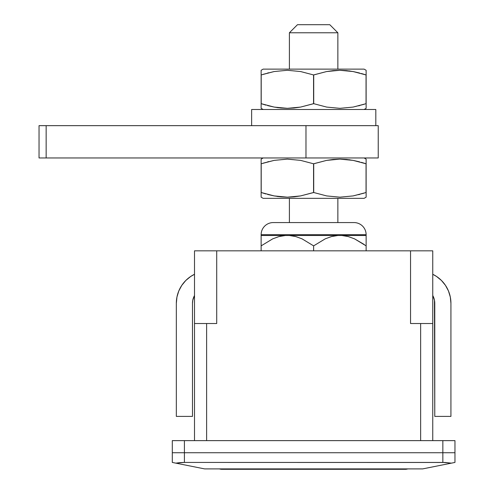 <?xml version="1.0" encoding="UTF-8"?>
<svg xmlns="http://www.w3.org/2000/svg" width="494" height="494" viewBox="0 0 494 494"><rect width="100%" height="100%" fill="white"/><g stroke="black" fill="none" stroke-linecap="round" stroke-linejoin="round"><path stroke-width="0.74" d="M216.712 250.835L432.756 250.835L432.756 323.521L420.641 323.521L420.641 440.629L420.641 323.521L432.756 323.521L432.756 250.835L410.545 250.835L410.545 323.521L420.641 323.521L410.545 323.521L410.545 250.835L216.712 250.835L216.712 323.521L216.712 250.835L194.506 250.835L194.506 323.521L216.712 323.521L194.506 323.521L194.506 440.629L194.506 250.835L216.712 250.835M179.773 462.619L184.41 462.433L184.41 452.745L442.852 452.745L442.852 440.629L184.41 440.629L454.962 440.629L454.962 452.745L454.962 440.629L442.852 440.629L442.852 452.745L454.962 452.745L172.295 452.745L172.295 462.433L204.602 468.899L175.845 463.144L184.41 462.433L184.41 452.745L442.852 452.745L442.852 462.433L184.41 462.433L445.211 462.483L451.417 463.144L422.66 468.899L204.602 468.899L422.66 468.899L454.962 462.433L454.962 452.745L442.852 452.745L442.852 462.433L451.417 463.144L454.962 462.433L454.962 452.745L172.295 452.745L172.295 462.433L175.845 463.144L179.723 462.625M206.616 440.629L206.616 323.521L206.616 440.629M432.756 440.629L432.756 323.521L432.756 440.629M405.296 469.3L221.967 469.3L399.64 469.3L399.64 468.899L399.64 469.3L405.296 469.3L405.296 468.899L405.296 469.3L407.816 468.899A8.077 8.077 0 0 1 405.296 469.3M386.012 468.899A8.077 8.077 0 0 1 383.492 469.3L386.012 468.899M383.492 468.899L383.492 469.3L383.492 468.899M243.77 468.899L243.77 469.3L243.77 468.899M241.245 468.899A8.077 8.077 0 0 0 243.77 469.3A8.077 8.077 0 0 1 241.245 468.899M227.617 468.899L227.617 469.3L227.617 468.899M221.967 468.899L221.967 469.3A8.077 8.077 0 0 1 219.441 468.899L221.967 469.3L221.967 468.899M289.398 32.777L289.398 69.117L289.398 32.777L337.859 32.777L289.398 32.777L297.474 24.7L289.398 32.777M289.398 198.341L289.398 222.572L289.398 198.341M337.859 222.572L337.859 198.341L337.859 222.572M337.859 69.117L337.859 32.777L329.782 24.7L297.474 24.7L329.782 24.7L337.859 32.777L337.859 69.117M192.487 303.335L192.487 416.399L176.333 416.399L176.333 303.335A32.308 32.308 0 0 1 194.506 274.281L190.69 276.473L185.793 280.487L181.78 285.384L178.791 290.972L176.951 297.03L176.333 303.335L176.333 416.399L192.487 416.399L192.487 303.335L192.796 300.179L194.506 295.511A16.154 16.154 0 0 0 192.487 303.335L192.796 300.179M433.541 297.147L432.756 295.511L434.461 300.179L434.776 303.335L434.776 416.399L450.929 416.399L450.929 303.335L450.306 297.03L448.466 290.972L445.483 285.384L441.463 280.487L436.566 276.473L432.756 274.281A32.308 32.308 0 0 1 450.929 303.335L450.306 297.03M434.461 300.179L434.776 416.399L450.929 416.399L450.929 303.335M432.756 295.511A16.154 16.154 0 0 1 434.776 303.335M184.41 452.745L172.295 452.745L184.41 452.745L184.41 440.629L172.295 440.629L172.295 452.745L172.295 440.629L184.41 440.629L184.41 452.745M278.388 196.587L277.066 196.402M348.869 159.71L350.197 159.895M366.128 196.853L366.128 195.908L366.128 197.174L364.109 198.341L263.154 198.341L261.135 197.174L263.154 198.341L364.109 198.341L366.128 197.174L366.128 192.512L353.124 195.914L339.928 197.174L326.67 195.92L313.709 192.512L300.624 195.914L294.066 196.847L287.434 197.174L280.765 196.853L274.17 195.92L261.135 192.512L261.135 196.853M366.128 159.124L364.109 157.957L366.128 159.124L366.128 160.383L366.128 159.124M261.135 159.445L261.135 160.389L261.135 159.124L263.154 157.957L261.135 159.124L261.135 163.786L274.139 160.383L287.329 159.124L300.593 160.377L313.554 163.786L326.633 160.383L333.191 159.451L339.829 159.124L346.498 159.445L353.087 160.377L366.128 163.786L366.128 159.445M364.183 193.117L353.124 195.914L339.928 197.174L326.67 195.92L313.709 192.512L313.709 163.786L313.554 192.512L313.709 163.786L326.633 160.383L339.829 159.124L353.087 160.377L366.048 163.786L366.128 192.512L366.128 163.786L361.423 162.353M261.135 160.389L261.135 195.908M261.135 161.865L261.135 161.322M267.655 161.853L268.606 161.606M263.074 163.187L274.139 160.383L287.329 159.124L300.593 160.377L313.554 163.786L313.554 192.512L300.624 195.914L287.434 197.174L274.17 195.92L261.209 192.512L265.834 193.944M359.613 161.859L353.087 160.377M366.128 161.322L366.128 161.865M366.128 194.438L366.128 194.976M359.601 194.445L358.65 194.692M267.649 194.445L274.151 195.92M261.135 194.982L261.135 194.432M261.209 163.786L261.209 192.512L274.17 195.92M353.124 160.383L366.048 163.786L366.048 192.512M366.128 195.908L366.128 160.389M281.327 236.027L278.949 236.577L281.327 236.027M354.013 222.572L273.25 222.572A12.115 12.115 0 0 0 261.135 234.681L366.128 234.681A12.115 12.115 0 0 0 354.013 222.572A12.115 12.115 0 0 1 366.128 234.681L261.135 234.681L261.135 245.864L272.719 238.849L278.931 236.583L285.421 235.49L261.135 235.49L261.135 236.577L261.135 234.681A12.115 12.115 0 0 1 273.25 222.572L354.013 222.572M366.128 238.861L366.128 250.835L366.128 234.681L366.128 235.49L285.421 235.49L289.342 235.49L295.801 236.577L302.056 238.855L313.628 245.864L325.213 238.849L331.431 236.583L337.915 235.49L341.836 235.49L348.295 236.577L354.55 238.855L348.313 236.577L354.55 238.855L366.128 245.864L366.128 237.058M313.628 250.835L313.628 245.864L313.628 250.835M261.135 250.835L261.135 245.864L261.135 250.835M272.707 238.855L261.135 245.864L272.719 238.849L261.135 245.864L261.135 235.49L285.421 235.49L278.931 236.583L272.707 238.855M364.251 244.511L354.544 238.849L348.313 236.577L341.836 235.49L366.128 235.502M261.135 236.577L261.135 238.861M302.056 238.855L313.628 245.864L325.213 238.849L331.431 236.583L337.915 235.49L289.342 235.49L295.801 236.577L302.056 238.855M378.237 125.655L378.237 157.957L378.237 125.655L305.977 125.655L378.237 125.655M39.038 125.655L305.977 125.655L305.977 157.957L378.237 157.957L46.152 157.957L305.977 157.957L305.977 125.655L39.038 125.655L39.038 157.957L46.152 157.957L46.152 125.655L46.152 157.957L39.038 157.957L39.038 125.655M251.631 109.501L251.631 125.655L251.631 109.501L375.817 109.501L251.631 109.501M278.388 107.748L277.066 107.562M348.869 70.87L350.197 71.056M366.128 108.019L366.128 107.068L366.128 108.334L364.109 109.501L366.128 108.334L366.128 103.672L353.124 107.075L339.928 108.334L326.67 107.081L313.709 103.672L300.624 107.075L294.066 108.007L287.434 108.334L280.765 108.013L274.17 107.081L261.135 103.672L261.135 108.334L263.154 109.501L261.135 108.334L261.135 107.087L261.135 108.019M261.135 70.605L261.135 71.55L261.135 70.284L263.154 69.117L364.109 69.117L366.128 70.284L364.109 69.117L263.154 69.117L261.135 70.284L261.135 74.946L274.139 71.544L287.329 70.284L300.593 71.537L313.554 74.946L326.633 71.544L333.191 70.611L339.829 70.284L346.498 70.605L353.087 71.537L366.128 74.946L366.128 70.605M364.183 104.277L353.124 107.075L339.928 108.334L326.67 107.081L313.709 103.672L313.709 74.946L313.554 103.672L313.709 74.946L326.633 71.544L339.829 70.284L353.087 71.537L366.048 74.946L366.128 103.672L366.128 74.946L361.423 73.52M261.135 71.55L261.135 107.075M261.135 73.026L261.135 72.482M267.655 73.013L268.606 72.766M263.074 74.347L274.139 71.544L287.329 70.284L300.593 71.537L313.554 74.946L313.554 103.672L300.624 107.075L287.434 108.334L274.17 107.081L261.209 103.672L265.834 105.105M359.613 73.019L353.087 71.537M366.128 73.019L366.128 72.482M366.128 105.611L366.128 106.142M359.601 105.605L358.65 105.852M267.649 105.605L274.17 107.081M261.135 106.142L261.135 105.611M261.209 74.946L261.209 103.672L274.139 107.075M353.124 71.544L366.048 74.946L366.048 103.672M366.128 107.068L366.128 71.55M375.817 125.655L375.817 109.501"/></g></svg>
